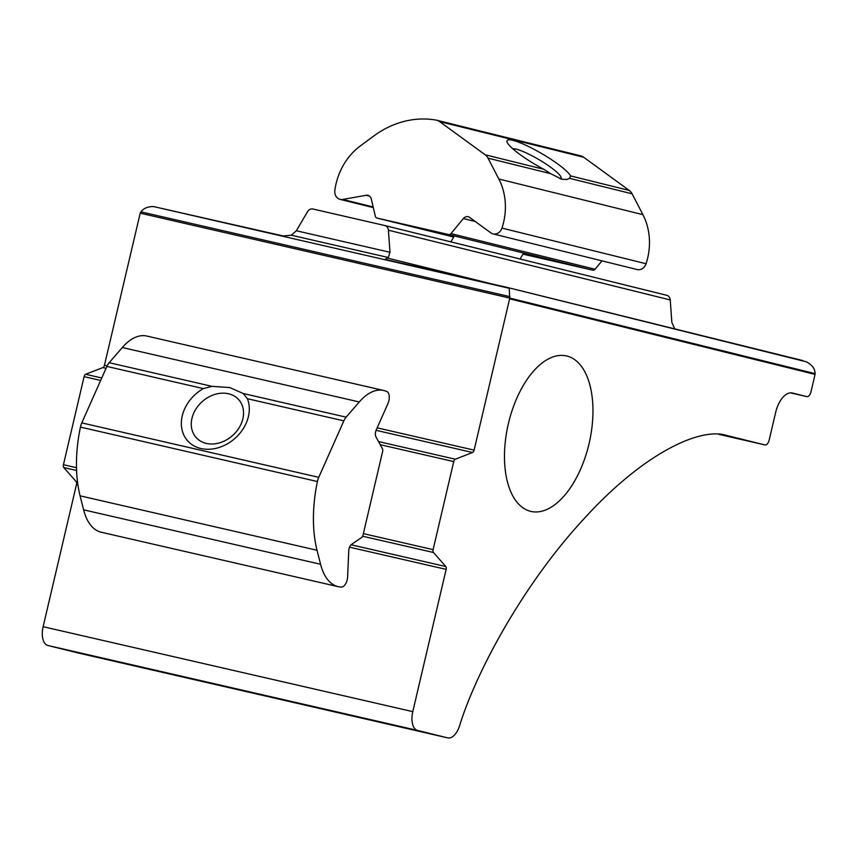 <?xml version="1.0" encoding="UTF-8"?>
<svg xmlns="http://www.w3.org/2000/svg" width="858" height="858" viewBox="0 0 858 858"><rect width="100%" height="100%" fill="white"/><g stroke="black" fill="none" stroke-linecap="round" stroke-linejoin="round"><path stroke-width="1.29" d="M508.376 423.691A79.762 41.559 -77.1 0 1 566.58 355.941A79.762 41.559 -77.1 0 1 589.06 443.65A79.762 41.559 -77.1 0 1 530.855 511.4A79.762 41.559 -77.1 0 1 508.376 423.691M509.706 298.069L140.208 213.17L140.98 211.862C143.597 208.258 147.812 206.499 153.593 206.574L283.258 235.982L291.28 235.21L296.342 230.759L307.582 211.636A5.695 4.858 103.9 0 1 312.891 209.009L384.813 225.536A5.695 4.858 103.9 0 1 384.888 225.547A5.695 4.858 103.9 0 1 388.417 230.201L389.993 252.284L388.266 257.497L385.156 259.384L507.571 287.516L509.202 288.277L509.706 298.069A11.39 9.728 103.9 0 1 509.706 298.08L815.1 373.648L815.046 374.399A11.39 5.942 -77.1 0 1 814.885 375.128L810.992 391.774A5.695 2.971 -77.1 0 1 806.831 396.611A5.695 2.971 -77.1 0 1 806.81 396.6L792.395 393.039A22.791 11.873 102.9 0 0 792.299 393.018A22.791 11.873 102.9 0 0 775.664 412.376L769.165 440.1A5.695 2.971 -77.1 0 1 765.004 444.937A5.695 2.971 -77.1 0 1 764.982 444.937L726.2 435.349M725.536 435.199L726.876 435.51C701.318 426.952 644.969 451.791 584.427 518.329C523.712 583.558 476.211 671.567 459.491 726.04A17.096 8.902 102.9 0 1 447.769 737.901L78.11 652.97A17.096 8.902 -77.1 0 1 78.035 652.949L447.694 737.88A17.096 8.902 102.9 0 0 447.769 737.901M507.571 287.516L806.112 361.744C812.033 364.693 815.025 368.661 815.1 373.648M674.731 328.882L671.835 322.34L670.237 299.946A5.695 4.858 -76.1 0 0 666.709 295.291A5.695 4.858 -76.1 0 0 666.634 295.27L384.952 225.568M815.046 374.399L509.609 298.82L474.12 450.128A2.853 1.48 -77.1 0 1 472.565 452.498L455.308 459.212A2.853 1.48 102.9 0 0 453.753 461.583L433.097 549.646A2.853 1.48 102.9 0 0 433.44 552.488L445.817 566.537A2.853 1.48 -77.1 0 1 446.149 569.38L412.784 711.636A17.096 8.902 102.9 0 0 417.524 730.415L447.694 737.88M417.524 730.415L47.866 645.484L78.035 652.949M47.866 645.484A17.096 8.902 -77.1 0 1 43.125 626.705L412.784 711.636M140.208 213.181A11.39 9.728 103.9 0 1 140.208 213.17L104.462 365.197A2.853 1.48 -77.1 0 1 102.906 367.567L85.65 374.281A2.853 1.48 102.9 0 0 84.095 376.651L63.438 464.714A2.853 1.48 102.9 0 0 63.771 467.556L76.158 481.606A2.853 1.48 -77.1 0 1 76.491 484.448L43.125 626.705M509.706 298.08L509.609 298.82M560.049 178.743A28.486 4.88 30.4 0 0 561.014 177.252A28.486 4.88 30.4 0 0 539.779 160.114A28.486 4.88 30.4 0 0 512.827 148.799M231.939 436.111A28.486 22.769 -41.4 0 0 239.125 400.16A28.486 22.769 -41.4 0 0 202.863 401.051A28.486 22.769 -41.4 0 0 195.678 437.001A28.486 22.769 -41.4 0 0 231.939 436.111M550.6 173.648L561.754 179.247L567.117 179.44L569.54 178.335L570.602 175.922A37.033 6.338 30.4 0 0 546.16 156.253A37.033 6.338 30.4 0 0 512.945 140.358A37.033 6.338 30.4 0 0 507.003 141.817A37.033 6.338 30.4 0 0 543.822 169.294L550.6 173.648L488.03 158.162L498.841 179.011A58.108 49.592 103.9 0 1 503.614 222.276A58.108 49.592 103.9 0 1 501.973 228.089A8.548 7.293 103.9 0 1 493.05 233.891A8.548 7.293 103.9 0 1 490.84 232.861L469.648 217.428A5.695 4.858 -76.1 0 0 468.178 216.731A5.695 4.858 -76.1 0 0 463.352 218.543L450.997 233.601A2.853 2.435 103.9 0 1 448.616 234.513L377.037 218.071A2.853 2.435 103.9 0 1 375.311 216.216L371.31 199.024A5.695 4.858 -76.1 0 0 367.921 195.324A5.695 4.858 -76.1 0 0 366.162 195.27L342.728 199.453A8.548 7.293 103.9 0 1 340.079 199.367A8.548 7.293 103.9 0 1 334.845 190.379A59.824 51.062 103.9 0 1 360.296 145.957L373.798 135.982A100.836 86.068 103.9 0 1 436.111 120.099A11.39 9.728 103.9 0 1 436.668 120.217A11.39 9.728 103.9 0 1 439.618 121.6L485.178 154.783A11.39 9.728 103.9 0 1 488.03 158.162M436.668 120.217L580.748 155.877A11.39 9.728 103.9 0 1 583.697 157.25L629.257 190.444A11.39 9.728 103.9 0 1 632.11 193.811L642.921 214.672A58.108 49.592 103.9 0 1 647.693 257.926A58.108 49.592 103.9 0 1 646.053 263.738A8.548 7.293 103.9 0 1 637.129 269.551L493.05 233.891M601.973 260.853L595.077 269.251A2.853 2.435 103.9 0 1 592.696 270.173L522.94 254.14M243.232 393.511L229.708 387.559L212.076 386.357L203.335 388.588A37.033 29.601 -41.4 0 0 181.37 422.233A37.033 29.601 -41.4 0 0 200.976 448.519A37.033 29.601 -41.4 0 0 238.159 435.274A37.033 29.601 -41.4 0 0 247.383 398.713L243.232 393.511L346.128 417.16L359.277 401.962A58.108 30.277 -77.1 0 1 383.687 390.476A58.108 30.277 -77.1 0 1 383.944 390.54A58.108 30.277 -77.1 0 1 386.926 391.602A8.548 4.451 -77.1 0 1 387.934 403.614L376.265 429.869A5.695 2.971 102.9 0 0 375.954 436.883L382.486 448.873A2.853 1.48 -77.1 0 1 382.636 451.447L362.988 535.231A2.853 1.48 -77.1 0 1 361.701 537.451L351.598 544.38A5.695 2.971 102.9 0 0 348.756 550.761L347.619 576.866A8.548 4.451 -77.1 0 1 341.441 587.087A59.824 31.167 -77.1 0 1 338.224 586.679A59.824 31.167 -77.1 0 1 320.57 564.264L317.031 550.268A100.836 52.542 -77.1 0 1 317.406 481.531A11.39 5.942 -77.1 0 1 318.747 477.327L343.844 420.87A11.39 5.942 -77.1 0 1 346.128 417.16M338.224 586.679L101.265 532.239A59.824 31.167 -77.1 0 1 83.601 509.824L80.073 495.827A100.836 52.542 -77.1 0 1 80.438 427.091A11.39 5.942 -77.1 0 1 81.789 422.887L106.885 366.43A11.39 5.942 -77.1 0 1 109.17 362.709L122.319 347.522A58.108 30.277 -77.1 0 1 146.729 336.036A58.108 30.277 -77.1 0 1 146.986 336.089M509.202 288.277L153.593 206.574M388.266 257.497L291.28 235.21M389.993 252.284L296.342 230.759M509.984 296.654L140.98 211.862M764.982 444.937L718.639 434.287L765.004 444.937M806.81 396.6L790.529 392.867L806.831 396.611M388.417 230.201L670.237 299.946M386.894 257.926L491.988 283.934M507.829 287.58L803.013 360.617M474.12 450.128L377.166 427.852M107.164 365.819L104.462 365.197M446.149 569.38L349.56 547.179M77.885 484.759L76.491 484.448M445.817 566.537L351.115 544.776M77.51 481.917L76.158 481.606M433.44 552.488L362.644 536.229M76.587 470.495L63.771 467.556M433.097 549.646L363.363 533.622M76.501 467.717L63.438 464.714M453.753 461.583L380.201 444.691M100.643 380.459L84.095 376.651M455.308 459.212L378.507 441.57M101.748 377.981L85.65 374.281M472.565 452.498L376.072 430.33M106.06 368.296L102.906 367.567M498.841 179.011L642.921 214.672M569.54 178.335L632.11 193.811M570.602 175.922L629.257 190.444M501.973 228.089L646.053 263.738M485.178 154.783L543.822 169.294M439.618 121.6L583.697 157.25M342.728 199.453L373.166 206.982M366.162 195.27L369.519 196.096M377.037 218.071L453.7 237.044L377.005 218.061M448.616 234.513L592.696 270.173M450.997 233.601L595.077 269.251M463.352 218.543L475.225 221.482M359.277 401.962L122.319 347.522M212.076 386.357L109.17 362.709M203.335 388.588L106.885 366.43M343.844 420.87L247.383 398.713M318.747 477.327L81.789 422.887M317.406 481.531L80.438 427.091M317.031 550.268L80.073 495.827M320.57 564.264L83.601 509.824M384.888 225.547L666.709 295.291M561.014 177.252L561.54 179.193M520.087 259.009L523.573 253.067M450.858 241.881L454.354 235.939M340.079 199.367L373.305 207.593M383.687 390.476L146.729 336.036"/></g></svg>
